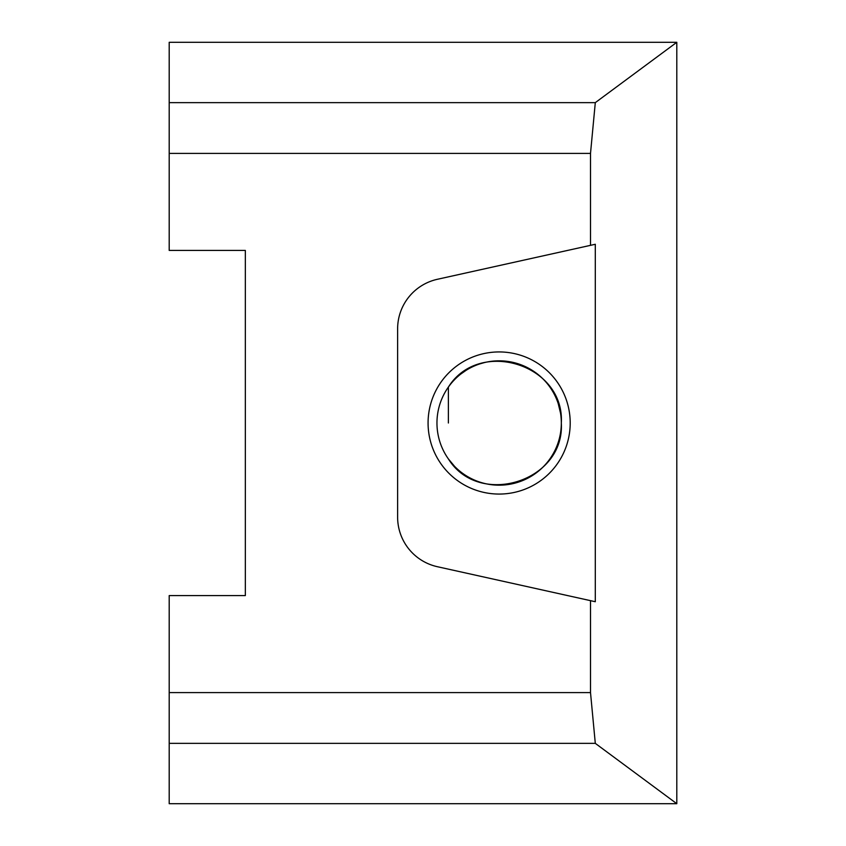 <?xml version="1.0" encoding="UTF-8"?>
<svg xmlns="http://www.w3.org/2000/svg" width="846" height="846" viewBox="0 0 846 846"><rect width="100%" height="100%" fill="white"/><g stroke="black" fill="none" stroke-linecap="round" stroke-linejoin="round"><path stroke-width="1.27" d="M535.433 473.485L527.227 478.476M493.028 484.885L488.798 484.314M454.598 466.389L448.38 458.913C478.952 508.129 564.853 481.681 561.321 423A62.181 62.181 0 0 0 499.14 360.819A62.181 62.181 0 0 0 436.959 423A62.181 62.181 0 0 0 499.14 485.181A62.181 62.181 0 0 0 561.321 423C564.737 364.33 479.206 337.829 448.38 387.087L448.38 423M428.076 423A71.064 71.064 0 0 1 499.14 351.936A71.064 71.064 0 0 1 570.204 423A71.064 71.064 0 0 1 499.14 494.064A71.064 71.064 0 0 1 428.076 423M676.8 42.3L169.2 42.3L169.2 250.416L245.34 250.416L245.34 595.584L169.2 595.584L169.2 692.599L590.508 692.599L590.508 600.66L437.393 566.714A50.76 50.76 0 0 1 397.62 517.16L397.62 328.84A50.76 50.76 0 0 1 437.393 279.286L590.508 245.34L590.508 153.401L595.298 102.641L676.8 42.3L676.8 803.7L595.298 743.359L590.508 692.599M245.34 539.346L245.34 595.584M460.763 374.069L465.935 370.432M479.841 363.886L483.88 362.723M558.223 403.605L560.528 413.123M169.2 153.401L590.508 153.401M590.508 245.34L595.298 244.272L595.298 601.728L590.508 600.66M676.8 803.7L169.2 803.7L169.2 692.599M169.2 743.359L595.298 743.359M169.2 102.641L595.298 102.641"/></g></svg>
